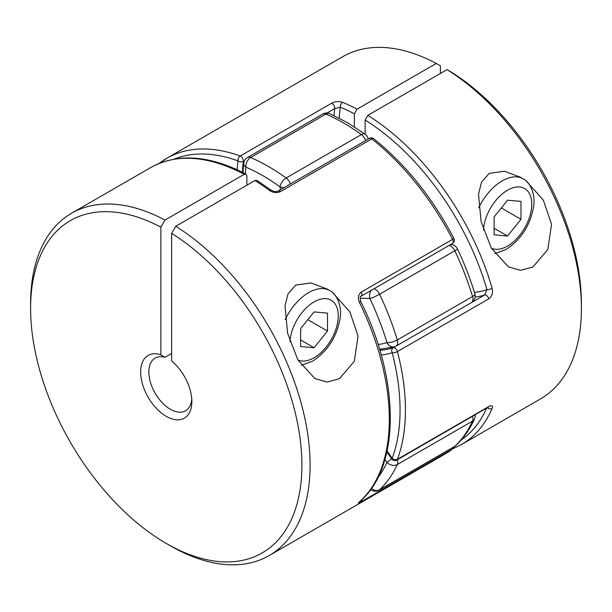 <?xml version="1.0" encoding="UTF-8"?>
<svg xmlns="http://www.w3.org/2000/svg" width="612" height="612" viewBox="0 0 612 612"><rect width="100%" height="100%" fill="white"/><g stroke="black" fill="none" stroke-linecap="round" stroke-linejoin="round"><path stroke-width="0.92" d="M371.415 290.264A7.604 5.715 96.4 0 0 369.9 298.641A124.152 71.681 -120 0 0 360.108 298.388M284.152 187.578A7.604 3.733 173.5 0 1 280.059 186.874A190.034 109.716 -120 0 0 245.947 167.175A7.604 4.957 -172.5 0 1 243.783 163.083L242.972 172.53M450.738 244.471L451.365 244.54A7.604 5.715 96.4 0 0 450.654 244.517M451.365 244.54A7.604 7.604 0 0 1 457.386 248.816A7.604 0.834 154.5 0 1 454.8 250.805L379.555 294.25A7.604 0.834 154.5 0 1 369.9 298.641A190.034 109.716 -120 0 1 386.96 342.598A7.604 2.356 163.3 0 0 397.287 339.966L472.541 296.522A197.63 114.107 -120 0 0 454.8 250.805A7.604 4.391 60 0 0 449.254 245.328M457.386 248.816C464.493 263.703 470.314 278.72 474.866 293.867A7.604 2.356 163.3 0 1 472.541 296.522A7.604 4.391 60 0 1 472.954 299.153A7.604 4.391 60 0 1 471.385 302.634L396.132 346.078A7.604 4.391 -120 0 0 397.708 342.598A7.604 4.391 -120 0 0 397.287 339.966A197.63 114.107 60 0 0 379.555 294.25A7.604 4.391 -120 0 0 375.278 289.331A7.604 4.391 -120 0 0 374.001 288.772M379.585 349.322L394.686 346.729A7.604 7.604 0 0 0 396.132 346.078A7.604 4.391 -120 0 1 395.643 346.3A7.604 6.158 -108 0 1 394.686 346.729A7.604 6.158 -108 0 1 386.96 342.598A124.152 71.681 -120 0 1 378.101 344.518M391.68 458.824A7.604 0.75 146 0 0 386.96 462.397A124.152 71.681 -120 0 0 384.956 459.482M475.119 414.859A7.604 7.604 0 0 1 474.491 419.013A7.604 5.745 -155.4 0 1 472.541 421.102L397.287 464.554A7.604 5.745 -155.4 0 1 386.96 462.397A190.034 109.716 -120 0 1 377.711 477.964M474.491 419.013C469.687 429.509 463.429 438.391 455.726 445.651A7.604 6.151 -133.2 0 1 454.8 446.339A197.63 114.107 -120 0 0 472.541 421.102A7.604 4.391 60 0 0 472.954 418.952A7.604 4.391 60 0 0 472.548 416.344M397.303 459.788A7.604 4.391 -120 0 1 397.708 462.397A7.604 4.391 -120 0 1 397.287 464.554A197.63 114.107 60 0 1 379.555 489.784A7.604 6.151 -133.2 0 1 371.461 488.407M326.601 288.795L310.873 282.928L295.711 285.1L288.015 293.844L285.016 306L287.609 333.326L297.83 359.818L314.874 378.576L327.091 382.064L339.492 378.652L354.317 361.233L358.066 336.087L349.85 311.829L333.119 293.14M30.6 308.471L30.6 303.743A197.63 114.107 60 0 1 71.535 213.267A197.63 114.107 60 0 1 164.972 220.075L160.88 227.167A191.839 110.757 -120 0 0 30.6 308.471A191.839 110.757 -120 0 0 166.25 543.425A191.839 110.757 -120 0 0 301.877 468.195A191.839 110.757 -120 0 0 171.628 233.379L171.628 360.996A36.2 20.9 60 0 1 191.847 401.564A36.2 20.9 60 0 1 166.25 416.344A36.2 20.9 60 0 1 140.798 375.217A36.2 20.9 60 0 1 160.88 354.792L164.972 357.286A30.409 17.557 -120 0 0 155.142 358.097A30.409 17.557 -120 0 0 150.483 382.454A30.409 17.557 -120 0 0 170.35 409.252A30.409 17.557 -120 0 0 185.551 410.759A30.409 17.557 -120 0 0 191.755 399.047M360.973 296.292A3.802 2.196 -120 0 0 361.049 296.254A3.802 2.196 -120 0 0 361.195 292.123L452.566 239.368A197.63 114.107 -120 0 0 371.79 138.878L280.418 191.632C276.655 193.201 272.967 192.78 269.357 190.37A3.802 1.859 -53.4 0 1 271.238 190.171L256.872 180.379L254.936 180.548L175.72 226.279A197.63 114.107 60 0 1 300.461 400.669A197.63 114.107 60 0 1 269.165 555.581A197.63 114.107 60 0 1 170.343 545.789L166.25 543.425M164.972 220.075L244.188 174.336A197.63 114.107 -120 0 0 150.751 167.535L71.535 213.267M360.766 301.502L360.774 301.517C400.11 380.243 400.416 467.055 359.894 501.503A3.802 3.083 -131.8 0 1 359.887 501.511A3.802 3.083 -131.8 0 1 359.474 501.809C357.576 503.508 358.15 503.485 361.195 501.741A3.802 2.196 -120 0 0 361.822 499.721M361.195 292.123C358.15 294.594 357.576 298.044 359.474 302.489L360.774 301.517C359.933 297.853 360.024 296.093 361.042 296.246L452.429 243.5A3.802 2.196 -120 0 0 453.217 241.755A3.802 2.196 -120 0 0 452.566 239.368L453.897 238.458C432.493 197.699 405.741 164.437 373.657 138.672A3.802 3.802 0 0 0 369.403 138.358A3.802 2.196 -120 0 1 371.3 138.541A3.802 2.196 -120 0 1 371.79 138.878A3.802 1.759 -51.6 0 1 373.657 138.672M280.418 191.632A3.802 2.196 -120 0 0 279.929 191.296A3.802 2.196 -120 0 0 278.032 191.112C276.027 191.931 273.763 191.617 271.238 190.171L271.238 190.171A3.802 1.859 -53.4 0 1 271.254 190.187M244.188 174.336L246.047 174.129L246.873 175.889L246.873 185.199M160.88 227.167L160.88 354.792M171.628 353.445L164.972 357.286M175.72 226.279L171.628 233.379M453.867 446.959A3.802 3.091 -127.8 0 1 452.849 448.803L452.849 448.803A3.802 3.091 -127.8 0 1 452.566 448.994L361.195 501.741M520.093 177.082L504.364 171.215L489.21 173.387L481.514 182.131L478.507 194.287L481.108 221.613L491.321 248.097L508.373 266.863L520.59 270.351L532.991 266.931L547.809 249.52L551.565 224.367L543.341 200.109L526.611 181.427M379.845 350.186A131.756 76.072 -120 0 0 393.225 347.761A3.802 3.083 71.6 0 0 392.2 352.711A3.802 1.339 -14.6 0 0 397.425 351.586A197.63 114.107 60 0 1 397.425 459.291L488.797 406.536A3.802 2.196 60 0 1 488.169 407.324M387.082 451.036A135.558 78.267 60 0 1 392.2 458.342L391.734 458.908A3.802 3.802 0 0 0 396.79 460.086A3.802 2.196 -120 0 0 397.425 459.291A3.802 2.8 20.4 0 1 392.2 458.342A193.836 111.912 -120 0 0 392.2 352.711A135.558 78.267 60 0 1 381.23 355.006M334.022 115.645A131.756 76.072 60 0 1 334.733 108.569L340.341 107.199A3.802 2.486 -67.6 0 1 342.643 102.357A197.63 114.107 60 0 1 357.064 109.173L436.279 63.434A197.63 114.107 60 0 0 342.835 56.633L166.869 158.225A197.63 114.107 60 0 1 240.21 156.006A3.802 2.555 110 0 0 238.014 160.895A3.802 2.486 7.7 0 0 243.362 161.323A131.756 76.072 -120 0 0 242.459 172.27M365.127 134.158L365.127 120.036L367.812 115.377L447.028 69.646A197.63 114.107 60 0 1 581.4 308.471A197.63 114.107 60 0 1 540.465 398.947L461.249 444.679A197.63 114.107 60 0 0 492.14 408.487C493.134 405.664 492.017 405.014 488.797 406.536M488.797 298.832L397.425 351.586A3.802 2.196 60 0 0 394.893 348.052A3.802 2.196 60 0 0 393.225 347.761L484.605 295.007A3.802 2.196 60 0 1 488.797 298.832C492.017 296.346 493.134 292.842 492.14 288.321A3.802 1.216 -16.1 0 1 486.953 289.591L484.605 295.007A131.756 76.072 60 0 1 475.111 297.111M342.643 102.357C339.033 101.148 335.345 101.447 331.582 103.252L240.21 156.006A3.802 2.196 60 0 1 240.7 156.236A3.802 2.196 60 0 1 243.385 160.895A3.802 2.196 60 0 1 243.362 161.323L244.54 160.642M354.371 126.852L354.371 113.832A193.836 111.912 -120 0 0 340.341 107.199A127.954 73.876 -120 0 0 339.262 118.2M440.372 73.486L440.372 65.805L436.279 63.434M581.4 308.471L581.4 303.743A191.839 110.757 -120 0 0 451.121 72.009L447.028 69.646M487.343 407.799A3.802 2.853 23.5 0 0 492.14 408.487M159.434 163.22A3.802 3.091 52.2 0 0 159.151 163.412L159.151 163.412A3.802 3.091 52.2 0 0 159.128 163.427A3.802 3.802 0 0 1 159.151 163.412L166.869 158.225A197.63 114.107 60 0 0 159.434 163.22M357.064 109.173L354.371 113.832M314.063 311.913L300.622 328.629L300.622 346.553L314.063 347.746L327.497 331.031L327.497 313.115L314.063 311.913M307.828 319.678L327.497 331.031M300.622 339.989L314.063 347.746M507.562 200.201L520.996 201.402L520.996 219.318L507.562 236.033L494.121 234.832L494.121 216.916L507.562 200.201M494.121 228.276L507.562 236.033M501.32 207.958L520.996 219.318M343.623 123.02A197.63 114.107 -120 0 0 325.89 114.077L250.637 157.529A197.63 114.107 60 0 1 286.11 178.008L361.363 134.564A197.63 114.107 -120 0 0 343.623 123.02M368.179 139.062A7.604 7.604 0 0 0 365.142 134.173L347.425 122.637L329.57 113.648A7.604 4.911 113.2 0 0 325.89 114.077A7.604 4.391 60 0 0 322.769 114.046L247.516 157.491A7.604 7.604 0 0 0 243.783 163.083M379.555 489.784L454.8 446.339A7.604 4.391 60 0 1 454.326 446.699L379.08 490.143A7.604 4.391 -120 0 0 379.555 489.784M280.357 189.766A124.152 71.681 -120 0 0 280.059 186.874A7.604 3.794 125.9 0 1 286.11 178.008A7.604 4.391 -120 0 1 290.317 184.013M247.516 157.491A7.604 4.391 -120 0 1 250.637 157.529A7.604 4.911 113.2 0 0 245.947 167.175A124.152 71.681 -120 0 0 245.305 173.739M365.142 134.173A7.604 3.794 125.9 0 0 361.363 134.564A7.604 4.391 60 0 1 365.571 140.569M278.024 191.112L369.403 138.358M269.165 555.581L445.131 453.989A197.63 114.107 -120 0 0 452.566 448.994A3.802 2.196 60 0 0 453.217 447.349A3.802 2.196 60 0 1 453.217 447.349M359.474 501.809A197.63 114.107 -120 0 0 359.474 302.489M269.357 190.37A197.63 114.107 -120 0 0 254.936 180.548M369.832 490.648L371.109 489.914M367.812 115.377A197.63 114.107 60 0 1 492.14 288.321M474.392 292.307A127.954 73.876 -120 0 0 486.953 289.591A193.836 111.912 -120 0 0 365.127 120.036M460.951 440.235A193.836 111.912 -120 0 0 486.609 408.227M331.582 103.252A3.802 2.196 -120 0 1 334.733 108.569L326.984 113.044M237.188 169.738A135.558 78.267 60 0 1 238.014 160.895A193.836 111.912 -120 0 0 174.122 159.143M285.207 319.541A41.807 24.136 -60 0 1 308.685 292.597A41.807 24.136 -60 0 1 329.593 290.524L326.517 288.749M297.899 359.94A34.203 19.752 120 0 0 314.063 357.76A34.203 19.752 120 0 0 338.252 315.868A34.203 19.752 120 0 0 314.063 301.907A34.203 19.752 120 0 0 289.95 341.611M494.771 253.597L505.986 249.528C521.248 239.491 530.474 225.025 533.664 206.137C535.752 192.29 528.714 181.045 523.084 178.811A41.807 24.136 120 0 0 502.184 180.877A41.807 24.136 120 0 0 478.706 207.828M483.442 229.89A34.203 19.752 -60 0 1 507.562 190.187A34.203 19.752 -60 0 1 531.744 204.156A34.203 19.752 -60 0 1 507.562 246.047A34.203 19.752 -60 0 1 491.398 248.227M370.627 489.569A7.604 7.604 0 0 0 379.08 490.143M329.57 113.648A7.604 7.604 0 0 0 322.769 114.046M471.385 302.634A7.604 7.604 0 0 0 474.866 293.867M454.326 446.699A7.604 7.604 0 0 0 455.726 445.651M452.429 243.5A3.802 3.802 0 0 0 453.897 238.458M445.131 453.989L452.849 448.803A3.802 3.802 0 0 0 454.196 446.768M246.047 174.129C209.48 155.088 177.71 152.893 150.751 167.535M452.872 448.787L461.249 444.679M488.583 406.949L396.79 460.086M391.734 458.908L386.876 451.97M301.272 365.31L312.487 361.241C327.749 351.204 336.975 336.745 340.165 317.85C342.253 304.003 335.215 292.758 329.593 290.524M523.084 178.811L520.016 177.036"/></g></svg>
